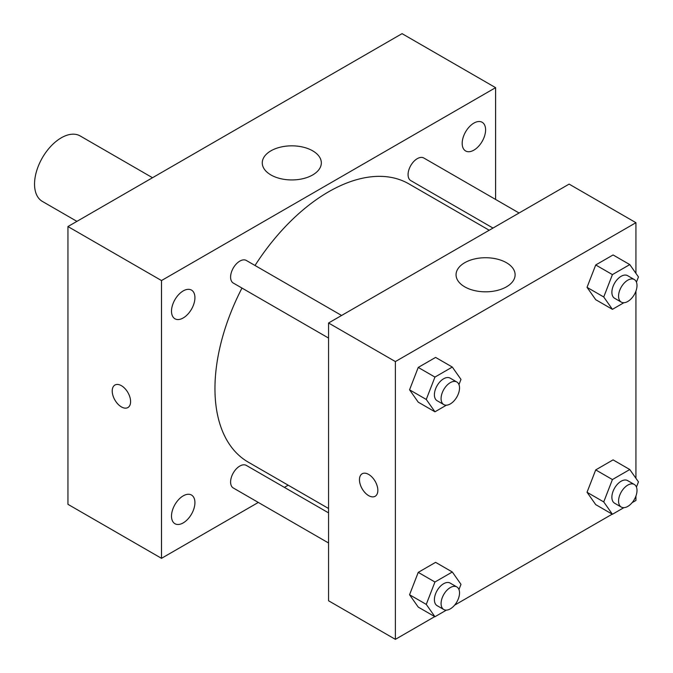 <?xml version="1.0" encoding="UTF-8"?>
<svg xmlns="http://www.w3.org/2000/svg" width="673" height="673" viewBox="0 0 673 673"><rect width="100%" height="100%" fill="white"/><g stroke="black" fill="none" stroke-linecap="round" stroke-linejoin="round"><path stroke-width="1.01" d="M152.519 177.722L80.163 135.946A37.797 21.822 120 0 0 51.039 146.075A37.797 21.822 120 0 0 34.542 184.108A37.797 21.822 120 0 0 42.365 201.412L76.924 221.367M258.314 502.437L161.503 558.329L67.948 504.321L67.948 226.549L402.059 33.65L495.606 87.658L495.606 199.452M473.893 123.1A16.556 9.557 120 0 0 463.074 137.687A16.556 9.557 120 0 0 465.615 150.954A16.556 9.557 120 0 0 482.171 141.397A16.556 9.557 120 0 0 482.171 122.284A16.556 9.557 120 0 0 473.893 123.1M183.216 290.921A16.556 9.557 120 0 0 172.397 305.508A16.556 9.557 120 0 0 174.938 318.775A16.556 9.557 120 0 0 191.494 309.218A16.556 9.557 120 0 0 191.494 290.097A16.556 9.557 120 0 0 183.216 290.921M183.216 495.858A16.556 9.557 120 0 0 172.397 510.445A16.556 9.557 120 0 0 174.938 523.712A16.556 9.557 120 0 0 191.494 514.155A16.556 9.557 120 0 0 191.494 495.034A16.556 9.557 120 0 0 183.216 495.858M161.503 558.329L161.503 280.557L67.948 226.549M161.503 280.557L495.606 87.658M312.684 174.946A29.528 17.052 180 0 1 280.498 178.639A29.528 17.052 180 0 1 262.268 162.891A29.528 17.052 180 0 1 291.804 145.839A29.528 17.052 180 0 1 321.332 162.891A29.528 17.052 180 0 1 312.684 174.946M288.187 485.191L284.393 487.378M130.596 401.604A12.997 7.504 60 0 1 127.904 407.552A12.997 7.504 60 0 1 114.906 400.048A12.997 7.504 60 0 1 114.906 385.049A12.997 7.504 60 0 1 124.926 388.523A12.997 7.504 60 0 1 130.596 401.604M127.904 407.552A12.997 7.504 60 0 1 114.915 400.048A12.997 7.504 60 0 1 114.915 385.04M519.076 212.996L423.813 158.004A13.039 7.529 120 0 0 417.294 158.651A13.039 7.529 120 0 0 408.074 174.618A13.039 7.529 120 0 0 410.774 180.591L492.989 228.054M328.559 512.876L246.335 465.405A13.039 7.529 120 0 0 239.815 466.053A13.039 7.529 120 0 0 230.595 482.019A13.039 7.529 120 0 0 233.295 487.992L328.559 542.993M341.598 315.469L246.335 260.468A13.039 7.529 120 0 0 239.815 261.116A13.039 7.529 120 0 0 231.293 272.607A13.039 7.529 120 0 0 233.295 283.055L328.559 338.056M241.977 288.069A160.654 92.756 120 0 0 214.956 388.582A160.654 92.756 120 0 0 248.228 462.124L328.559 508.502M489.204 230.242L408.881 183.872A160.654 92.756 120 0 0 255.017 265.482M434.741 616.619L395.379 639.35L328.559 600.77L328.559 322.998L569.114 184.108L635.935 222.687L635.935 273.347M635.935 496.026L635.935 500.468L632.09 502.681M612.22 514.155L454.612 605.153M595.714 299.687L587.033 287.337L595.714 264.969L613.078 254.949L595.714 264.969L587.033 287.337L595.714 299.687L612.422 309.336L603.74 296.986L612.422 274.609L629.785 264.59L638.458 276.94L636.439 282.155M418.236 607.096L409.554 594.747L418.236 572.37L435.599 562.35L418.236 572.37L409.554 594.747L418.236 607.096L434.943 616.737L426.261 604.388L434.943 582.019L452.306 571.991L460.98 584.341L458.961 589.556M635.935 291.089L635.935 478.284M395.379 639.35L395.379 361.578L635.935 222.687M595.714 504.624L587.033 492.274L595.714 469.905L613.078 459.878L595.714 469.905L587.033 492.274L595.714 504.624L612.422 514.273L603.74 501.923L612.422 479.546L629.785 469.527L638.458 481.876L636.439 487.092M418.236 402.16L409.554 389.81L418.236 367.433L435.599 357.413L418.236 367.433L409.554 389.81L418.236 402.16L434.943 411.8L426.261 399.451L434.943 377.082L452.306 367.054L460.98 379.404L458.961 384.62M395.379 361.578L328.559 322.998M464.707 286.824A29.528 17.052 180 0 1 456.058 274.769A29.528 17.052 180 0 1 485.586 257.725A29.528 17.052 180 0 1 515.114 274.769A29.528 17.052 180 0 1 496.884 290.526A29.528 17.052 180 0 1 464.707 286.824M377.839 490.339A12.997 7.504 60 0 1 375.147 496.287A12.997 7.504 60 0 1 362.15 488.783A12.997 7.504 60 0 1 362.15 473.775A12.997 7.504 60 0 1 372.161 477.258A12.997 7.504 60 0 1 377.839 490.339M375.147 496.279A12.997 7.504 60 0 1 362.158 488.775A12.997 7.504 60 0 1 362.15 473.775M446.401 405.188L434.943 411.8M456.824 381.995L450.144 378.133A13.039 7.529 120 0 0 440.092 381.633A13.039 7.529 120 0 0 434.405 394.757A13.039 7.529 120 0 0 437.105 400.721L443.785 404.582A13.039 7.529 120 0 0 456.824 397.053A13.039 7.529 120 0 0 456.824 381.995A13.039 7.529 120 0 0 446.779 385.486A13.039 7.529 120 0 0 441.084 398.609A13.039 7.529 120 0 0 443.785 404.582M426.261 399.451L409.554 389.81M434.943 377.082L418.236 367.433M452.306 367.054L435.599 357.413M623.879 302.724L612.422 309.336M634.303 279.531L627.623 275.669A13.039 7.529 120 0 0 617.57 279.16A13.039 7.529 120 0 0 611.883 292.284A13.039 7.529 120 0 0 614.584 298.257L621.263 302.118A13.039 7.529 120 0 0 634.303 294.589A13.039 7.529 120 0 0 634.303 279.531A13.039 7.529 120 0 0 624.258 283.022A13.039 7.529 120 0 0 618.563 296.145A13.039 7.529 120 0 0 621.263 302.118M603.74 296.986L587.033 287.337M612.422 274.609L595.714 264.969M629.785 264.59L613.078 254.949M446.401 610.125L434.943 616.737M456.824 586.932L450.144 583.07A13.039 7.529 120 0 0 440.092 586.57A13.039 7.529 120 0 0 434.405 599.693A13.039 7.529 120 0 0 437.105 605.658L443.785 609.519A13.039 7.529 120 0 0 456.824 601.99A13.039 7.529 120 0 0 456.824 586.932A13.039 7.529 120 0 0 446.779 590.423A13.039 7.529 120 0 0 441.084 603.546A13.039 7.529 120 0 0 443.785 609.519M426.261 604.388L409.554 594.747M434.943 582.019L418.236 572.37M452.306 571.991L435.599 562.35M623.879 507.661L612.422 514.273M634.303 484.459L627.623 480.606A13.039 7.529 120 0 0 617.57 484.097A13.039 7.529 120 0 0 611.883 497.221A13.039 7.529 120 0 0 614.584 503.194L621.263 507.055A13.039 7.529 120 0 0 634.303 499.526A13.039 7.529 120 0 0 634.303 484.459A13.039 7.529 120 0 0 624.258 487.959A13.039 7.529 120 0 0 618.563 501.082A13.039 7.529 120 0 0 621.263 507.055M603.74 501.923L587.033 492.274M612.422 479.546L595.714 469.905M629.785 469.527L613.078 459.878"/></g></svg>
